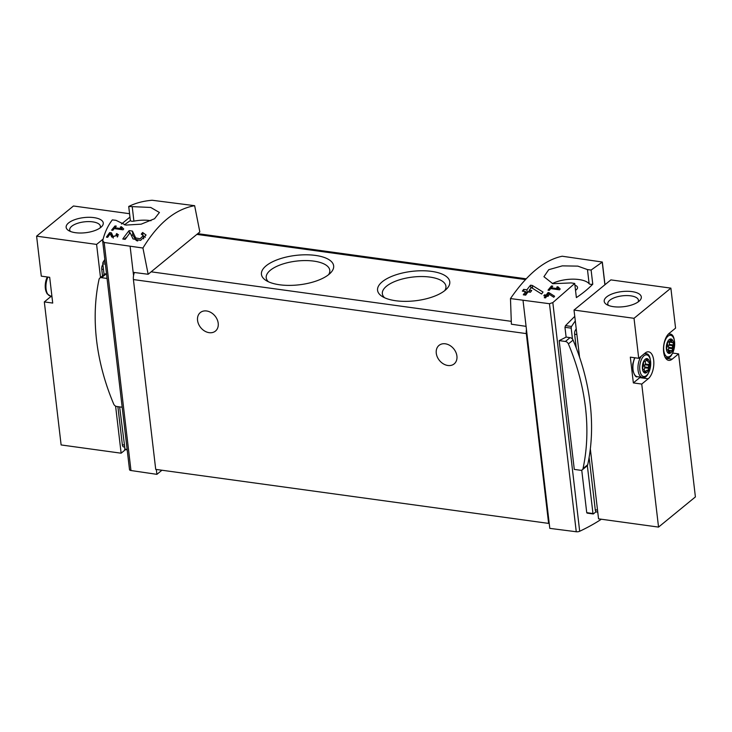 <?xml version="1.0" encoding="UTF-8"?>
<svg xmlns="http://www.w3.org/2000/svg" width="732" height="732" viewBox="0 0 732 732"><rect width="100%" height="100%" fill="white"/><g stroke="black" fill="none" stroke-linecap="round" stroke-linejoin="round"><path stroke-width="1.1" d="M121.924 228.723L114.915 227.762A161.406 79.157 -82.2 0 1 116.296 226.124L115.043 225.95A161.406 79.157 97.8 0 0 111.593 230.141L112.847 230.315A161.406 79.157 -82.2 0 1 114.229 228.604L123.031 229.811A161.406 79.157 -82.2 0 1 123.717 228.97L121.338 226.673L120.286 227.14L122.034 229.674M194.639 205.683C175.296 209.151 158.057 223.269 142.932 248.029L148.157 274.262L199.836 231.953L194.639 205.683L152.128 200.248C143.307 201.007 135.502 203.075 128.722 206.47L130.378 220.597A161.406 65.724 -6.7 0 0 124.431 224.852M142.932 248.029L104.182 242.484L102.718 240.7C104.649 232.648 107.851 225.712 112.325 219.884L115.967 220.323L125.794 225.09L141.175 224.166L154.562 218.731L159.42 212.481L150.746 207.458L128.722 206.47M102.69 241.212L102.718 240.7M143.326 235.631L140.114 238.778L135.667 237.909L132.428 231.083L129.107 230.626A161.406 79.157 97.8 0 0 122.775 239.025L125.19 239.355A161.406 79.157 -82.2 0 1 130.122 232.712L133.004 238.897L140.59 240.398L146.071 235.009L142.621 232.483A161.406 79.157 97.8 0 0 141.294 234.13L143.326 235.631L143.701 238.861M117.093 235.292L113.121 236.528L111.42 232.84L109.699 232.602A161.406 79.157 97.8 0 0 106.415 237.131L107.677 237.305A161.406 79.157 -82.2 0 1 110.23 233.746L111.74 237.058L118.52 234.945L116.717 233.563A161.406 79.157 97.8 0 0 116.04 234.478L117.093 235.292L117.303 237.022M548.973 292.654L548.058 292.526A161.406 79.157 97.8 0 0 546.182 295.069L544.498 294.84A161.406 79.157 97.8 0 0 543.821 295.783L545.505 296.012A161.406 79.157 97.8 0 0 544.306 297.714L545.569 297.887A161.406 79.157 -82.2 0 1 546.758 296.185L548.021 296.359A161.406 79.157 -82.2 0 1 548.698 295.417L547.435 295.243A161.406 79.157 -82.2 0 1 548.478 293.825L553.813 297.265A161.406 79.157 -82.2 0 1 554.563 296.231L548.973 292.654L549.156 294.255M604.98 284.711L602.317 262.029L562.194 256.227C544.59 259.933 527.351 274.052 510.478 298.565L549.476 303.716L576.258 531.752A2.992 1.217 -6.7 0 0 579.689 531.258A161.406 65.724 -6.7 0 0 601.365 519.226M604.897 284.785L602.235 262.138L591.108 270.044L587.467 269.586L577.813 266.119L562.277 265.872L548.716 269.705L543.922 276.705L552.825 283.696L571.18 282.918L574.721 283.467L552.825 302.591L549.476 303.716M558.37 288.737L551.361 287.777A161.406 79.157 -82.2 0 1 552.752 286.139L551.489 285.965A161.406 79.157 97.8 0 0 548.039 290.156L549.302 290.329A161.406 79.157 -82.2 0 1 550.674 288.609L559.486 289.826A161.406 79.157 -82.2 0 1 560.172 288.984L557.784 286.688L556.732 287.154L558.489 289.689M532.283 285.434L530.535 285.196A161.406 79.157 97.8 0 0 526.894 289.817L523.664 289.378A161.406 79.157 97.8 0 0 522.355 291.135L525.585 291.583A161.406 79.157 97.8 0 0 523.288 294.813L525.704 295.142A161.406 79.157 -82.2 0 1 528.001 291.912L530.426 292.242A161.406 79.157 -82.2 0 1 531.734 290.485L529.309 290.156A161.406 79.157 -82.2 0 1 531.331 287.548L541.57 293.99A161.406 79.157 -82.2 0 1 543.016 292.05L532.283 285.434L532.631 288.344M590.331 448.899L598.547 518.842L658.544 527.095L695.4 496.918L678.601 353.885L672.635 353.071M634.022 318.31L670.878 288.133L610.872 279.889L574.016 310.057L634.022 318.31L638.716 358.305L630.325 357.152L633.354 382.909L641.744 384.062L658.544 527.095M670.878 288.133L675.572 328.128L669.121 333.408A14.201 6.963 -82.2 0 0 663.476 348.752A14.201 6.963 -82.2 0 0 668.7 360.354A14.201 6.963 -82.2 0 0 672.15 359.174L678.601 353.885M574.016 310.057L579.552 357.17M640.381 377.108A14.201 6.963 -82.2 0 1 639.805 377.63L648.195 378.783A14.201 6.963 -82.2 0 0 653.841 363.438A14.201 6.963 -82.2 0 0 648.616 351.836A14.201 6.963 -82.2 0 0 645.167 353.025L638.716 358.305M648.195 378.783L641.744 384.062M124.339 447.042L123.69 446.95A3.733 1.83 -82.2 0 1 122.354 444.754L117.879 406.644M102.517 275.891L101.73 269.184A3.733 1.83 -82.2 0 1 102.69 264.819A112.088 54.973 -82.2 0 1 102.901 264.517M597.76 512.135L596.589 511.979A3.733 1.83 -82.2 0 1 596.068 511.723A3.733 1.83 -82.2 0 1 595.262 509.783L589.114 457.436M576.258 348.011L574.629 334.204A3.733 1.83 -82.2 0 1 575.59 329.848A112.088 54.973 -82.2 0 1 576.24 328.933M596.068 511.723L593.414 513.891L592.966 513.516L587.338 465.598A3.367 2.589 50.7 0 1 586.982 465.982L582.297 469.816A3.367 2.589 50.7 0 1 580.522 470.264L574.291 469.404L559.157 340.609A161.406 65.724 -6.7 0 0 566.111 337.086L570.072 337.635A3.367 2.589 50.7 0 1 572.479 339.099L571.198 328.156A1.491 0.732 -82.2 0 1 571.546 326.472A114.329 56.071 -82.2 0 1 575.297 320.936M581.739 470.136L586.735 512.656L592.966 513.516M125.035 449.485L119.627 406.882M574.757 316.38L565.516 325.639L564.958 327.305L566.111 337.086M591.108 270.044L592.764 284.181A161.406 65.724 -6.7 0 1 576.377 297.604L574.721 283.467M523.032 300.495L526.079 326.362L511.384 324.203L510.478 298.565M279.615 284.775A36.353 14.805 173.3 0 1 265.99 280.447A36.353 14.805 173.3 0 1 295.82 255.395A36.353 14.805 173.3 0 1 330.635 272.853A36.353 14.805 173.3 0 1 279.615 284.775M395.738 300.742A36.353 14.805 173.3 0 1 382.122 296.414A36.353 14.805 173.3 0 1 411.942 271.362A36.353 14.805 173.3 0 1 446.767 288.82A36.353 14.805 173.3 0 1 395.738 300.742M526.079 326.362L549.165 522.941L548.616 523.398L526.317 333.6A7.476 3.669 -82.2 0 1 526.454 329.574M130.131 246.464L133.169 272.341L148.157 274.262M133.169 272.341L133.553 275.552A7.476 3.669 -82.2 0 1 134.432 272.505M548.616 523.398L155.715 469.377L133.416 279.569A7.476 3.669 -82.2 0 1 133.553 275.552M436.272 353.227A11.959 9.214 50.7 0 1 439.017 345.394A11.959 9.214 50.7 0 1 453.721 348.807A11.959 9.214 50.7 0 1 454.169 363.896A11.959 9.214 50.7 0 1 443.363 363.859A11.959 9.214 50.7 0 1 436.272 353.227M197.558 320.406A11.959 9.214 50.7 0 1 200.312 312.573A11.959 9.214 50.7 0 1 215.016 315.986A11.959 9.214 50.7 0 1 215.455 331.074A11.959 9.214 50.7 0 1 204.649 331.038A11.959 9.214 50.7 0 1 197.558 320.406M384.556 297.732A32.007 13.03 173.3 0 1 382.351 293.742A32.007 13.03 173.3 0 1 412.619 277.071A32.007 13.03 173.3 0 1 445.925 286.276A32.007 13.03 173.3 0 1 444.708 290.668M268.424 281.765A32.007 13.03 173.3 0 1 266.219 277.776A32.007 13.03 173.3 0 1 296.487 261.095A32.007 13.03 173.3 0 1 329.793 270.309A32.007 13.03 173.3 0 1 328.577 274.701M156.328 469.459L156.904 474.345L161.928 470.228M129.582 469.368A2.992 1.217 -6.7 0 0 129.518 469.679A2.992 1.217 -6.7 0 0 130.973 470.53L156.904 474.345M122.189 407.239L116.681 406.48A3.367 2.589 50.7 0 1 113.689 404.027A214.092 164.965 50.7 0 1 99.04 279.377A3.367 2.589 50.7 0 1 99.772 278.133L104.456 274.308A3.367 2.589 50.7 0 1 106.231 273.86L106.524 273.896M104.081 274.61L102.809 263.758A1.491 0.732 -82.2 0 1 103.157 262.065A114.329 56.071 -82.2 0 1 104.832 259.512M151.002 220.716A22.418 9.132 -6.7 0 0 133.91 221.137A2.992 1.217 -6.7 0 1 130.378 220.597M549.165 522.941L549.805 528.367L576.258 531.752M574.922 285.178A9.717 3.953 173.3 0 1 577.539 287.466A9.717 3.953 173.3 0 1 575.517 290.293M587.467 269.586L589.132 283.732A2.992 1.217 -6.7 0 0 592.764 284.181M589.132 283.732A22.418 9.132 -6.7 0 0 552.294 283.568M99.772 278.133A3.367 2.589 50.7 0 1 101.547 277.684L107.055 278.444M559.157 340.609L565.397 341.469A3.367 2.589 50.7 0 1 568.389 343.921A214.092 164.965 50.7 0 1 583.029 468.572A3.367 2.589 50.7 0 1 582.297 469.816M572.479 339.099A3.367 2.589 50.7 0 1 573.074 340.087A214.092 164.965 50.7 0 1 587.714 464.738A3.367 2.589 50.7 0 1 587.338 465.598M613.553 306.69A18.684 7.604 173.3 0 1 606.553 304.466A18.684 7.604 173.3 0 1 621.88 291.592A18.684 7.604 173.3 0 1 639.768 300.559A18.684 7.604 173.3 0 1 613.553 306.69M115.601 406.123L121.128 453.2L125.474 449.631M129.573 213.707L73.456 205.994L36.6 236.162L96.597 244.415L103.13 239.071M121.485 224.038L129.967 217.093M96.597 244.415L100.494 277.547M51.35 296.112A14.201 6.963 -82.2 0 1 50.773 296.634L44.323 301.913L61.122 444.946L121.128 453.2M36.6 236.162L41.294 276.156L49.684 277.309L52.713 303.066L44.323 301.913M75.487 232.703A18.684 7.604 173.3 0 1 68.497 230.479A18.684 7.604 173.3 0 1 83.814 217.605A18.684 7.604 173.3 0 1 101.711 226.572A18.684 7.604 173.3 0 1 75.487 232.703M639.805 377.63L633.354 382.909M642.44 368.754A7.283 3.569 -82.2 0 1 647.161 358.625A7.283 3.569 -82.2 0 1 648.497 370.063A7.283 3.569 -82.2 0 1 642.44 368.754M648.644 362.047L648.945 362.047A2.763 1.354 -82.2 0 1 649.238 364.573L648.799 365.277A2.763 1.354 -82.2 0 0 648.451 367.473L648.653 368.315A2.763 1.354 -82.2 0 1 647.61 370.548L647.179 370.255A2.763 1.354 -82.2 0 0 646.054 371.151L645.743 372.085A2.763 1.354 -82.2 0 1 645.066 372.313A2.763 1.354 -82.2 0 1 644.407 371.792L644.398 370.795A2.763 1.354 -82.2 0 0 643.638 369.495L643.126 369.578A2.763 1.354 -82.2 0 1 642.824 367.052L643.272 366.357A2.763 1.354 -82.2 0 0 643.611 364.152L643.41 363.31A2.763 1.354 -82.2 0 1 644.453 361.077L644.892 361.37A2.763 1.354 -82.2 0 0 646.008 360.473L646.319 359.549A2.763 1.354 -82.2 0 1 646.997 359.311A2.763 1.354 -82.2 0 1 647.655 359.833L647.674 360.839A2.763 1.354 -82.2 0 0 648.424 362.139L648.644 362.047M666.394 349.146A7.283 3.569 -82.2 0 1 671.116 339.007A7.283 3.569 -82.2 0 1 672.461 350.454A7.283 3.569 -82.2 0 1 666.394 349.146M672.598 342.439L672.9 342.439A2.763 1.354 -82.2 0 1 673.193 344.964L672.754 345.66A2.763 1.354 -82.2 0 0 672.406 347.865L672.607 348.707A2.763 1.354 -82.2 0 1 671.573 350.939L671.116 350.637A2.763 1.354 -82.2 0 0 670.018 351.543L669.698 352.467A2.763 1.354 -82.2 0 1 669.03 352.705A2.763 1.354 -82.2 0 1 668.362 352.183L668.353 351.177A2.763 1.354 -82.2 0 0 667.593 349.878L667.081 349.969A2.763 1.354 -82.2 0 1 666.788 347.444L667.227 346.739A2.763 1.354 -82.2 0 0 667.575 344.543L667.364 343.701A2.763 1.354 -82.2 0 1 668.408 341.469L668.847 341.762A2.763 1.354 -82.2 0 0 669.963 340.865L670.274 339.932A2.763 1.354 -82.2 0 1 670.951 339.703A2.763 1.354 -82.2 0 1 671.619 340.224L671.628 341.222A2.763 1.354 -82.2 0 0 672.379 342.521L672.598 342.439M608.475 305.427A15.445 6.286 173.3 0 1 607.77 303.881A15.445 6.286 173.3 0 1 622.383 295.829A15.445 6.286 173.3 0 1 638.45 300.276A15.445 6.286 173.3 0 1 638.121 301.941M70.418 231.44A15.445 6.286 173.3 0 1 69.714 229.894A15.445 6.286 173.3 0 1 84.317 221.851A15.445 6.286 173.3 0 1 100.394 226.289A15.445 6.286 173.3 0 1 100.064 227.963M645.167 361.69A2.763 1.354 -82.2 0 1 645.368 364.042L645.121 364.49L648.991 365.021M643.986 369.779A2.763 1.354 -82.2 0 0 644.782 367.784L644.581 366.942A2.763 1.354 -82.2 0 1 644.919 364.746L645.121 364.49M669.121 342.082A2.763 1.354 -82.2 0 1 669.322 344.424L669.075 344.882L672.946 345.413M667.941 350.161A2.763 1.354 -82.2 0 0 668.737 348.167L668.536 347.325A2.763 1.354 -82.2 0 1 668.883 345.129L669.075 344.882M557.784 286.688L557.985 288.362M551.361 287.777L551.48 288.719M551.489 285.965L551.663 287.42M548.058 292.526L548.25 294.136M546.182 295.069L546.374 296.735M544.498 294.84L544.626 295.893M546.191 296.991L545.605 296.908M545.505 296.012L545.386 297.86M547.435 295.243L547.563 296.295M530.535 285.196L530.883 288.115M526.894 289.817L527.223 292.626L525.677 292.407M529.392 290.842L528.074 291.922M527.882 292.086L527.223 292.626M523.664 289.378L523.892 291.345M525.585 291.583L525.841 293.752L524.368 294.959M529.309 290.156L529.538 292.123M145.348 237.25A6.771 2.754 -6.7 0 0 143.445 236.665M142.621 232.483L142.886 234.816M135.667 237.909L135.923 240.096A3.971 1.62 -6.7 0 0 137.762 240.947M132.428 231.083L132.913 235.21L131.193 234.972M135.923 240.096L132.913 235.21M129.107 230.626L129.454 233.563M126.91 236.948L124.147 239.208M121.338 226.673L121.53 228.347M114.915 227.762L115.025 228.713M115.043 225.95L115.208 227.405M117.87 236.509A3.523 1.437 -6.7 0 0 117.221 236.354M116.717 233.563L116.873 234.844M111.42 232.84L111.74 235.594L111.035 235.494M113.259 238.056L111.74 235.594M109.699 232.602L109.882 234.213M122.354 444.754L124.101 445.001M101.73 269.184L103.477 269.422M597.513 510.094L595.262 509.783M576.889 334.515L574.629 334.204M576.359 329.949L575.59 329.848M127.148 449.457L124.586 449.109M552.825 302.591L579.689 531.258M196.844 234.396L525.439 279.578M151.149 271.819L511.284 321.339M133.416 279.569L526.317 333.6M104.182 242.484L130.973 470.53M105.371 264.106L102.809 263.758M105.161 262.34L103.157 262.065M132.254 206.991L133.91 221.137M564.958 327.305L571.198 328.156M565.516 325.639L571.546 326.472M101.547 277.684L106.231 273.86M565.397 341.469L570.072 337.635M568.389 343.921L573.074 340.087M583.029 468.572L587.714 464.738M51.972 296.799L50.773 296.634M665.699 358.287L672.15 359.174M639.823 370.108A10.916 5.353 -82.2 0 1 646.896 354.919A10.916 5.353 -82.2 0 1 648.909 372.076A10.916 5.353 -82.2 0 1 639.823 370.108M644.169 353.84A11.959 5.865 -82.2 0 1 645.606 353.684C654.198 352.879 650.409 380.475 642.348 377.373A11.959 5.865 -82.2 0 1 638.084 370.365A11.959 5.865 -82.2 0 1 641.323 356.173M642.348 377.373L637.307 376.687A11.959 5.865 -82.2 0 1 633.043 369.669A11.959 5.865 -82.2 0 1 634.918 357.783M663.778 350.5A10.916 5.353 -82.2 0 1 670.851 335.311A10.916 5.353 -82.2 0 1 672.864 352.458A10.916 5.353 -82.2 0 1 663.778 350.5M668.316 334.167A11.959 5.865 -82.2 0 1 669.57 334.076C678.152 333.261 674.364 360.858 666.312 357.765A11.959 5.865 -82.2 0 1 665.132 357.335M47.324 276.989A10.916 5.353 97.8 0 0 47.653 293.999M47.946 277.071A11.959 5.865 97.8 0 0 46.079 289.113A11.959 5.865 97.8 0 0 50.334 295.975L51.899 296.185M51.011 288.609A11.959 5.865 97.8 0 0 51.249 290.65M645.368 364.042L649.238 364.573M644.919 364.746L648.799 365.277M644.581 366.942L648.451 367.473M644.691 367.254L648.561 367.793M644.782 367.784L648.653 368.315M644.407 370.923L646.054 371.151M644.352 371.334L645.953 371.554M644.48 371.911L645.743 372.085M643.035 369.413L643.565 369.486M644.242 361.279L644.874 361.37L644.242 361.288M646.237 359.641L647.655 359.833M646.1 360.199L647.692 360.418M645.935 360.592L647.674 360.839M669.322 344.424L673.193 344.964M668.883 345.129L672.754 345.66M668.536 347.325L672.406 347.865M668.645 347.645L672.516 348.176M668.737 348.167L672.607 348.707M671.134 350.646L667.977 350.207L671.116 350.637M668.362 351.314L670.018 351.543M668.307 351.726L669.908 351.946M668.435 352.293L669.698 352.467M666.989 349.795L667.52 349.869L666.989 349.795M670.201 340.032L671.619 340.224M670.054 340.581L671.647 340.801M669.89 340.984L671.628 341.222M668.508 341.99L672.379 342.521M113.121 236.528L113.304 238.065M197.759 233.654L526.171 278.81M102.681 241.212L129.518 469.679M127.194 449.869L124.852 449.549M587.11 513.114L593.24 513.956M645.606 353.684L644.535 353.538M634.58 357.738L632.75 364.014L632.668 369.45C634.26 375.214 635.806 377.62 637.307 376.687M669.57 334.076L668.545 333.938M666.312 357.765L665.287 357.628M47.26 276.98L46.299 279.322L45.219 287.392L47.022 293.715L50.334 295.975M643.035 369.404L643.602 369.486M668.545 342L672.415 342.53"/></g></svg>
